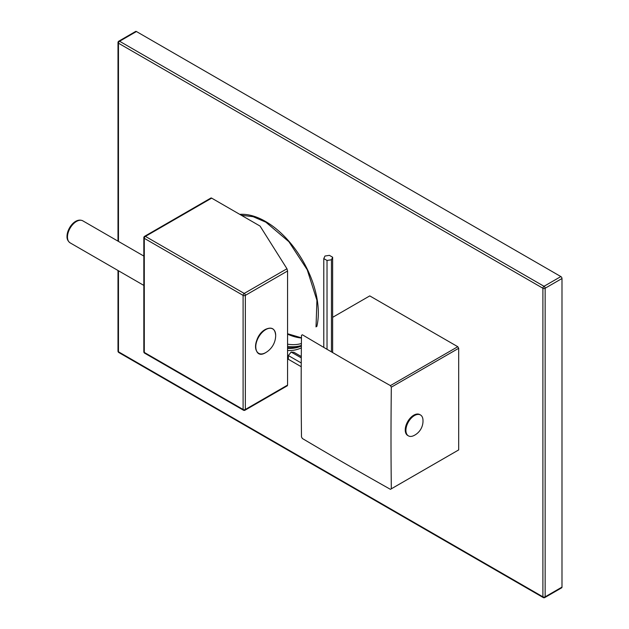 <?xml version="1.0" encoding="UTF-8"?>
<svg xmlns="http://www.w3.org/2000/svg" width="629" height="629" viewBox="0 0 629 629"><rect width="100%" height="100%" fill="white"/><g stroke="black" fill="none" stroke-linecap="round" stroke-linejoin="round"><path stroke-width="0.94" d="M243.431 410.202A1.588 0.92 120 0 1 243.101 409.471A1.588 0.92 0 0 0 245.349 409.471L245.349 295.378A1.588 0.92 0 0 1 243.101 295.378L144.293 238.328L144.293 352.421L243.101 409.471L243.101 295.378A1.588 0.92 -60 0 1 244.225 293.428L286.966 268.756L260.068 226.078L211.659 198.135A1.588 0.92 60 0 0 210.872 198.056L144.623 236.307A1.588 1.588 0 0 0 143.829 237.676L143.829 351.776A1.588 1.588 0 0 0 144.623 353.152L243.431 410.202A1.588 1.588 0 0 0 245.019 410.202A1.588 0.92 -120 0 0 245.349 409.471L286.966 385.443M143.829 351.776A1.588 0.92 180 0 0 144.293 352.421A1.588 0.92 120 0 0 144.623 353.152M287.563 385.097L287.563 270.997L245.349 295.378A1.588 0.92 -120 0 0 244.225 293.428L145.417 236.386A1.588 0.92 -60 0 0 144.293 238.328A1.588 0.92 180 0 1 143.829 237.676M286.966 268.756L287.563 270.997M329.399 255.35L332.639 257.222L331.452 259.777L327.025 260.461L323.786 258.59L324.973 256.034L329.399 255.35M301.299 356.533L293.963 352.303L291.156 352.051L288.349 355.542L288.349 359.285L301.228 366.723M332.639 257.222L332.639 352.578M323.786 258.59L323.786 347.397M327.025 260.461L327.025 349.299M301.252 362.988L288.349 355.542M331.452 259.777L331.452 351.886M301.283 357.901L291.156 352.051M561.988 587.101A1.588 0.92 60 0 1 561.658 587.824L544.816 597.55A1.588 0.92 -120 0 0 545.146 596.827L545.146 288.239A1.588 0.92 -120 0 0 544.022 286.297L560.864 276.571A1.588 0.92 60 0 1 561.988 278.521L561.988 587.101L545.146 596.827A1.588 0.92 0 0 1 542.898 596.827A1.588 0.92 120 0 0 543.228 597.55A1.588 1.588 0 0 0 544.816 597.55M560.864 276.571L136.43 31.529A1.588 0.92 60 0 0 135.636 31.45L118.795 41.176A1.588 1.588 0 0 0 118 42.552L118 241.151M287.563 347.625A73.043 42.174 -120 0 0 301.385 345.816M118.464 270.761L118.464 351.776L542.898 596.827L542.898 288.239A1.588 0.92 0 0 0 545.146 288.239L561.988 278.521M118.795 41.176A1.588 0.92 -120 0 1 119.589 41.255A1.588 0.92 -60 0 0 118.464 43.197L542.898 288.239A1.588 0.92 -60 0 1 544.022 286.297L119.589 41.255L136.43 31.529M118.464 241.426L118.464 43.197A1.588 0.92 180 0 1 118 42.552M118.795 352.507A1.588 0.92 120 0 1 118.464 351.776A1.588 0.92 180 0 1 118 351.131A1.588 1.588 0 0 0 118.795 352.507L543.228 597.55M369.766 295.897A88.925 51.342 -120 0 0 369.309 296.157L332.639 317.331L369.766 295.897L457.778 346.713L390.412 385.608A88.925 51.342 -120 0 1 390.868 386.395A88.925 51.342 -120 0 1 391.317 387.181C390.9 426.69 390.9 449.806 391.317 488.812A88.925 51.342 -120 0 1 390.868 489.079A88.925 51.342 -120 0 1 390.412 489.331C355.99 469.942 335.972 458.384 302.4 438.523A88.925 51.342 -120 0 1 301.944 437.737A88.925 51.342 -120 0 1 301.488 436.951C301.071 397.921 301.071 374.805 301.488 335.32A88.925 51.342 -120 0 1 301.944 335.053A88.925 51.342 -120 0 1 302.4 334.793C335.988 354.67 356.006 366.227 390.412 385.608M390.868 489.079L458.234 450.183A88.925 51.342 -120 0 0 458.69 449.916L458.69 348.285A88.925 51.342 -120 0 0 457.778 346.713M301.944 335.053L302.4 334.793M458.69 449.916L391.317 488.812M458.69 348.285L391.317 387.181M405.241 429.953A12.069 6.966 -60 0 1 410.509 417.813A12.069 6.966 -60 0 1 419.81 414.582L420.479 414.967A12.069 6.966 -60 0 1 422.94 419.519A16.189 16.189 0 0 1 413.583 435.716A12.069 6.966 120 0 1 408.418 435.873L407.741 435.48A12.069 6.966 120 0 1 405.241 429.953M408.418 435.873A12.069 6.966 120 0 1 405.917 430.346A12.069 6.966 -60 0 1 411.185 418.199A12.069 6.966 -60 0 1 420.479 414.967M211.659 198.135L145.417 236.386A1.588 0.92 -120 0 0 144.623 236.307M67.476 237.023A12.706 7.336 -60 0 1 73.019 224.238A12.706 7.336 -60 0 1 82.808 220.834C75.433 217.241 67.036 228.296 67.012 236.378C66.863 239.036 67.901 241.19 70.11 242.841A12.706 7.336 -60 0 1 67.476 237.023M265.336 329.565A13.862 8.004 120 0 0 256.813 351.391M265.721 329.604A14.082 8.13 120 0 0 255.759 346.854A14.082 8.13 120 0 0 265.721 352.602A14.082 8.13 120 0 0 265.776 352.57A19.979 19.979 0 0 0 275.675 335.422A14.082 8.13 120 0 0 265.721 329.604M239.759 214.355A74.631 43.087 60 0 1 265.556 221.471A74.631 43.087 60 0 1 316.827 326.459M301.37 347.845A74.631 43.087 60 0 1 287.563 350.502M301.385 345.974A73.043 42.174 60 0 1 287.563 348.372M301.393 345.439A73.043 42.174 60 0 1 287.563 346.367M301.464 338.032A71.454 41.255 60 0 1 287.563 334.172M301.409 343.497A71.454 41.255 60 0 1 287.563 344.157M245.019 410.202L287.39 385.734M143.829 285.401L70.11 242.841M143.829 256.066L82.808 220.834M275.675 335.422C275.077 328.55 271.649 326.553 265.399 329.423C252.26 336.389 252.772 360.857 265.721 352.602L265.776 352.57M118 270.494L118 351.131M241.339 215.267L253.133 216.691L265.886 222.202L288.915 241.733L307.219 269.747L316.922 300.316L316.025 326.923M287.563 333.732L301.464 337.836"/></g></svg>
